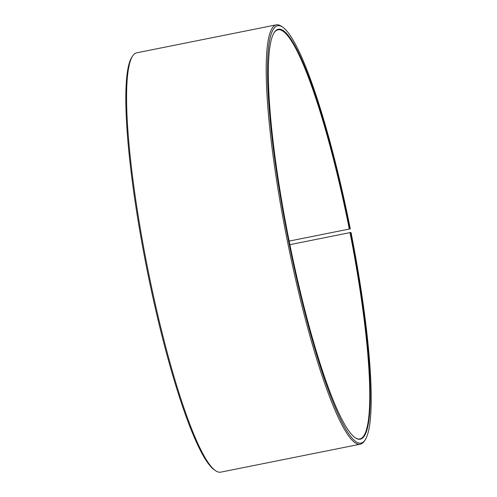 <?xml version="1.0" encoding="UTF-8"?>
<svg xmlns="http://www.w3.org/2000/svg" width="497" height="497" viewBox="0 0 497 497"><rect width="100%" height="100%" fill="white"/><g stroke="black" fill="none" stroke-linecap="round" stroke-linejoin="round"><path stroke-width="0.75" d="M355.156 437.714A208.616 30.833 78.7 0 0 359.903 438.944A208.616 30.833 78.7 0 0 350.006 232.621L289.894 244.667M349.758 228.962L289.167 241.095L349.758 228.962A209.032 30.895 78.7 0 0 274.189 32.56A209.032 30.895 78.7 0 0 288.881 239.666A209.032 30.895 78.7 0 0 355.398 437.882A209.032 30.895 78.7 0 0 350.472 232.54L350.006 232.621M350.304 228.862A212.791 31.454 78.7 0 0 282.6 27.093A212.791 31.454 78.7 0 0 288.335 239.765A212.791 31.454 78.7 0 0 365.264 439.69A212.791 31.454 78.7 0 0 351.031 232.503L350.472 232.54M282.6 27.093L281.408 26.279A213.834 31.609 78.7 0 0 276.301 24.85A213.834 31.609 78.7 0 0 287.173 239.995A213.834 31.609 78.7 0 0 360.319 444.181A213.834 31.609 78.7 0 0 364.481 440.901L365.264 439.69M276.301 24.85L136.712 52.819A213.834 31.609 78.7 0 0 132.55 56.099A213.834 31.609 78.7 0 0 147.584 267.964A213.834 31.609 78.7 0 0 215.623 470.721A213.834 31.609 78.7 0 0 220.73 472.15L360.319 444.181M132.55 56.099L131.767 57.31A212.791 31.454 78.7 0 0 146.721 268.138A212.791 31.454 78.7 0 0 214.431 469.907L215.623 470.721M349.298 229.049A208.616 30.833 78.7 0 0 277.935 29.845A208.616 30.833 78.7 0 0 274.033 32.808"/></g></svg>
